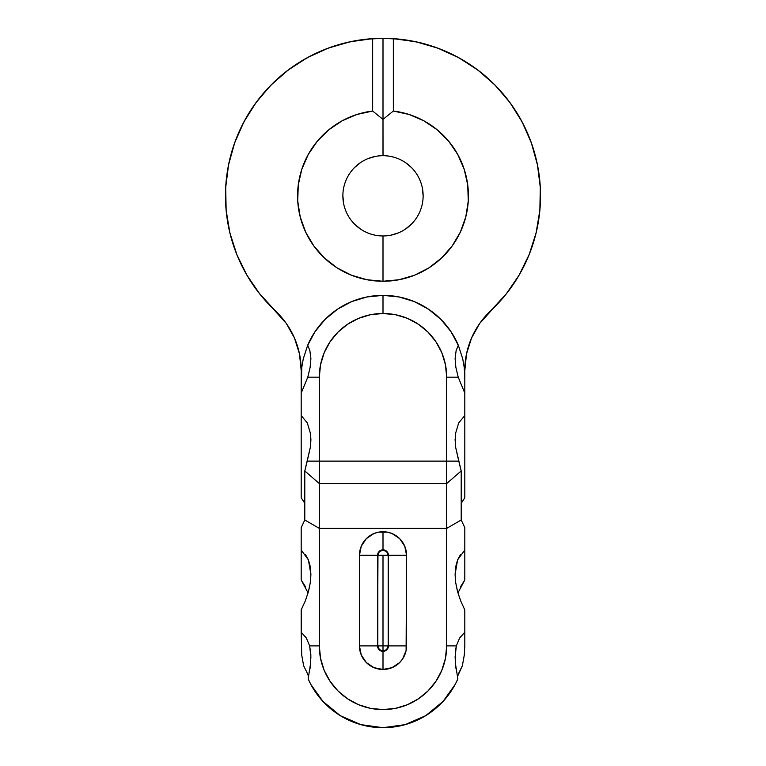 <?xml version="1.0" encoding="UTF-8"?>
<svg xmlns="http://www.w3.org/2000/svg" width="766" height="766" viewBox="0 0 766 766"><rect width="100%" height="100%" fill="white"/><g stroke="black" fill="none" stroke-linecap="round" stroke-linejoin="round"><path stroke-width="1.15" d="M383 645.891L388.18 645.891C387.874 649.041 386.141 650.765 383 651.071L383 645.891L383 651.071L379.342 649.558L377.82 645.891L377.82 555.283C377.504 548.609 388.496 548.609 388.18 555.283L377.82 555.283L379.342 551.625L383 550.103L386.658 551.625L388.18 555.283L388.18 645.891L386.658 649.558L383 651.071C379.859 650.765 378.126 649.041 377.82 645.891L383 645.891L383 555.283L388.18 555.283L388.18 645.891L377.82 645.891L377.82 555.283L383 555.283L383 645.891M377.561 555.283L359.445 555.283A23.555 23.555 0 0 1 383 531.728L383 549.844A5.439 5.439 0 0 0 377.561 555.283L377.561 645.891L379.16 649.74L383 651.33A5.439 5.439 0 0 0 388.439 645.891L406.555 645.891A23.555 23.555 0 0 1 383 669.455L383 651.33L386.84 649.74L388.439 645.891L388.439 555.283L386.84 551.443L383 549.844L379.16 551.443L377.973 553.205L377.561 645.891L359.445 645.891L361.236 654.911L366.34 662.552L373.98 667.655L383 669.455L392.02 667.655L399.661 662.552L402.59 658.98L406.104 650.487L406.555 555.283L404.764 546.273L399.661 538.622L392.02 533.519L387.596 532.178L378.404 532.178L373.98 533.519L366.34 538.622L361.236 546.273L359.445 555.283L359.445 645.891L359.445 555.283L377.561 555.283M383.029 235.957L383 235.957A40.129 40.129 0 0 1 342.871 195.828A40.129 40.129 0 0 1 383 155.699A40.129 40.129 0 0 0 342.871 195.828A40.129 40.129 0 0 0 383 235.957L383 281.256A85.428 85.428 0 0 1 297.725 201.018A85.428 85.428 0 0 1 372.649 111.032L383 119.4L383.029 155.699M259.406 293.502L275.31 310.805A157.528 157.528 0 0 1 372.649 38.645L383 38.3L365.88 39.229M455.54 683.722L457.857 678.887A81.809 81.809 0 0 1 308.143 678.887A81.809 81.809 0 0 0 457.857 678.887L455.368 663.232L455.531 650.181L456.354 645.891L459.648 637.973L464.809 632.266L464.809 609.851L464.809 645.891L464.809 632.266L459.648 637.973L456.354 645.891L446.683 645.891L446.683 483.538L461.209 470.966L458.767 461.122L446.683 461.122L446.683 377.178L445.458 364.75L441.838 352.8L435.95 341.789L428.031 332.147L418.38 324.219L407.368 318.34L395.428 314.711L383 313.495A63.683 63.683 0 0 1 446.683 377.178L458.221 377.178L446.683 377.178L446.683 483.538L461.209 470.966L455.521 446.741L455.492 433.661L458.671 422.966L464.809 415.545L464.809 497.747L464.809 393.121L458.221 377.178L455.856 367.297L455.1 358.632L456.134 350.579L458.317 345.236A81.809 81.809 0 0 0 383 295.37A81.809 81.809 0 0 1 458.317 345.236L462.721 358.804L464.225 367.402L464.809 377.178L464.809 370.505A81.809 81.809 0 0 1 490.69 310.805L506.192 294.01L519.099 275.157L529.143 254.628L536.114 232.864L539.858 210.324L540.308 187.469L537.445 164.805L531.326 142.782L522.096 121.88L509.926 102.529L495.095 85.15L477.898 70.099L458.71 57.689L437.932 48.191L415.986 41.795L393.351 38.645L393.351 111.032L409.082 114.479L423.885 120.817L437.233 129.818L448.656 141.164L457.742 154.454L464.177 169.219L467.729 184.922L468.275 201.018L465.785 216.922L460.356 232.079L452.179 245.953L441.542 258.046L428.836 267.928L414.492 275.243L399.029 279.743L383 281.256L366.971 279.743L351.508 275.243L337.164 267.928L324.458 258.046L313.821 245.953L305.644 232.079L300.215 216.922L297.725 201.018L298.271 184.922L301.823 169.219L308.258 154.454L317.344 141.164L328.767 129.818L342.115 120.817L356.918 114.479L372.649 111.032L372.649 38.645L350.014 41.795L328.068 48.191L307.29 57.689L288.102 70.099L270.905 85.15L256.074 102.529L243.904 121.88L234.674 142.782L228.555 164.805L225.692 187.469L226.142 210.324L229.886 232.864L236.857 254.628L246.901 275.157L259.808 294.01L286.273 323.405L294.441 337.969L299.487 353.892L301.191 370.505L301.191 377.178L301.775 367.441L303.279 358.814L307.683 345.236A81.809 81.809 0 0 1 383 295.37L383 313.495L370.572 314.711L358.632 318.34L347.62 324.219L337.969 332.147L330.05 341.789L324.162 352.8L320.542 364.75L319.317 377.178L307.779 377.178L319.317 377.178A63.683 63.683 0 0 1 383 313.495L383 295.37A81.809 81.809 0 0 0 307.683 345.236L309.866 350.579L310.9 358.632L310.144 367.297L307.779 377.178L301.191 393.121L301.191 497.747L301.191 415.545L307.329 422.966L310.508 433.661L310.479 446.741L307.233 461.122L458.767 461.122L455.521 446.741L455.492 433.661L458.671 422.966L464.809 415.545L464.809 370.505L466.513 353.892L471.559 337.969L479.727 323.405L506.594 293.502M457.934 592.913L464.809 579.958L464.809 550.065L464.809 579.958L460.663 586.545M458.336 674.003L462.358 665.74L464.292 655.074L464.809 645.891L464.292 655.074A81.809 81.809 0 0 0 464.292 655.074L462.358 665.74A81.809 81.809 0 0 0 462.367 665.74L457.398 676.742L457.857 678.887M455.119 684.498L443.064 701.436M443.054 701.436L425.733 715.655L405.195 724.626L383 727.7L360.805 724.626L340.267 715.655L322.946 701.436M322.936 701.436L310.881 684.498M307.664 674.003L303.642 665.74L301.708 655.074L301.191 632.266L301.708 655.074A81.809 81.809 0 0 0 301.708 655.074L303.642 665.74L307.664 674.003L308.602 676.742L308.143 678.887L310.9 684.545M305.337 586.545L301.191 579.958L301.191 550.065L301.191 579.958L308.066 592.913M464.809 550.065L464.809 527.64L464.809 550.065L457.608 559.831L455.732 566.601L455.1 574.347L455.732 582.821L457.608 591.764L460.663 600.86L464.483 609.229M455.962 668.507L455.1 657.046L456.354 645.891L446.683 645.891L445.458 658.32L441.838 670.269L435.95 681.271L428.031 690.922L418.38 698.841L407.368 704.73L395.428 708.358L383 709.575L370.572 708.358L358.632 704.73L347.62 698.841L337.969 690.922L330.05 681.271L324.162 670.269L320.542 658.32L319.317 645.891L319.317 528.377L446.683 528.377L461.209 519.999L464.809 527.64L461.209 519.999L446.683 528.377L446.683 645.891A63.683 63.683 0 0 1 383 709.575A63.683 63.683 0 0 1 319.317 645.891L309.646 645.891L310.852 654.595L310.632 663.232L308.143 678.887M460.663 554.258L457.608 559.831L455.1 574.347L455.435 580.456M461.209 470.966L461.209 519.999L461.209 470.966M310.603 683.981L310.125 683.061M455.875 683.061L455.397 683.981M301.517 609.229L301.191 632.266L301.191 609.851L305.337 600.86L308.392 591.764L310.268 582.821L310.9 574.347L310.268 566.601L308.392 559.831L305.337 554.258M299.487 353.892L301.191 370.505L301.191 415.545L307.329 422.966L310.508 433.661L310.9 439.828L310.479 446.741L304.791 470.966L304.791 519.999L301.191 527.64L301.191 550.065L301.191 527.64L304.791 519.999L304.791 470.966L319.317 483.538L446.683 483.538L446.683 528.377L319.317 528.377L319.317 483.538L446.683 483.538L446.683 461.122L319.317 461.122L319.317 483.538L319.317 377.178L319.317 461.122L307.233 461.122L304.791 470.966L319.317 483.538L319.317 528.377L304.791 519.999L319.317 528.377L319.317 645.891L309.646 645.891L306.352 637.973L301.191 632.266L306.352 637.973L309.646 645.891L310.9 657.046L310.038 668.507M405.291 162.469L411.371 167.457M422.353 188.005L423.129 195.828M411.371 224.199L405.291 229.197M398.377 232.893L390.832 235.181M382.971 155.699L383 155.699A40.129 40.129 0 0 1 423.129 195.828A40.129 40.129 0 0 1 383 235.957L382.971 235.957M360.709 229.197L354.629 224.199M343.647 203.66L342.871 195.828M354.629 167.457L360.709 162.469M367.623 158.763L375.168 156.475M511.123 287.489L519.434 274.582M523.829 266.424L529.507 253.718M532.877 244.316L536.42 231.581M538.421 221.498L540.001 208.687M540.509 198.174L540.193 185.496M539.13 174.878L536.976 162.545M534.333 152.089L530.417 140.312M526.242 130.268L520.679 119.266M515.03 109.911L507.944 99.896M500.964 91.422L492.509 82.594M484.332 75.212L474.709 67.743M465.498 61.634L454.908 55.669M444.893 50.968L433.556 46.63M422.937 43.442L411.112 40.828M400.12 39.229L383 38.3L393.351 38.645A157.528 157.528 0 0 1 490.69 310.805M354.888 40.828L343.063 43.442M332.444 46.63L321.107 50.968M311.092 55.669L300.502 61.634M291.291 67.743L281.668 75.212M273.491 82.594L265.036 91.422M258.056 99.896L250.97 109.911M245.321 119.266L239.758 130.268M235.583 140.312L231.667 152.089M229.024 162.545L226.87 174.878M225.807 185.496L225.491 198.174M225.999 208.687L227.579 221.498M229.58 231.581L233.123 244.316M236.493 253.718L242.171 266.424M246.566 274.582L254.858 287.461M307.425 345.868L314.979 331.726L325.157 319.326L337.547 309.158L351.69 301.593L367.038 296.94L383 295.37L398.962 296.94L414.31 301.593L428.453 309.158L440.843 319.326L451.021 331.726L458.575 345.868M464.809 370.505L466.513 353.892M519.061 275.214A157.528 157.528 0 0 0 540.298 187.383M537.464 164.881A157.528 157.528 0 0 0 522.058 121.813M509.984 102.606A157.528 157.528 0 0 0 415.919 41.776M393.418 38.645A157.528 157.528 0 0 0 393.351 38.645L393.351 111.032A85.428 85.428 0 0 1 468.275 201.018A85.428 85.428 0 0 1 383 281.256L383 235.957A40.129 40.129 0 0 0 423.129 195.828A40.129 40.129 0 0 0 383 155.699L383 119.4L393.351 111.032L383 119.4L372.649 111.032L372.649 38.645L383 38.3L383 119.4L383 38.3L393.351 38.645M275.31 310.805A81.809 81.809 0 0 1 301.191 370.505M304.791 503.319L301.191 497.747M309.809 585.597L308.315 592.061M301.191 550.065L308.392 559.831L310.9 574.347L310.565 580.456M307.779 377.178L301.191 393.121L301.775 367.441L303.279 358.814L307.683 345.236L309.866 350.579L310.9 358.632L310.144 367.297L307.779 377.178M464.809 497.747L461.209 503.319M457.685 592.041L456.191 585.597M464.809 377.178L464.809 393.121L458.221 377.178L455.856 367.297L455.1 358.632L456.134 350.579L458.317 345.236L462.721 358.804L464.225 367.402L464.809 377.178M383 669.455A23.555 23.555 0 0 1 359.445 645.891L377.561 645.891A5.439 5.439 0 0 0 383 651.33L383 669.455M383 531.728A23.555 23.555 0 0 1 406.555 555.283L388.439 555.283A5.439 5.439 0 0 0 383 549.844L383 531.728M406.555 645.891L388.439 645.891L388.439 555.283L406.555 555.283L406.555 645.891M310.9 440.306L310.9 439.358M455.1 439.358L455.1 440.306"/></g></svg>

